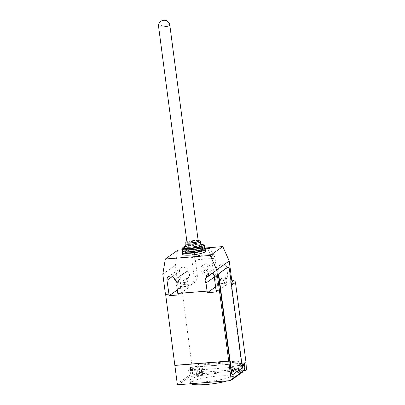 <?xml version="1.0" encoding="UTF-8"?>
<svg xmlns="http://www.w3.org/2000/svg" width="405" height="405" viewBox="0 0 405 405"><rect width="100%" height="100%" fill="white"/><g stroke="black" fill="none" stroke-linecap="round" stroke-linejoin="round"><path stroke-width="0.3" stroke-dasharray="2.02 1.52" d="M198.227 240.99A5.66 0.937 -7.5 0 0 193.347 240.702A5.66 0.937 -7.5 0 0 187.226 242.155A5.66 0.937 -7.5 0 0 187.004 242.468M205.482 251.292A11.507 1.903 -7.5 0 0 195.559 250.705A11.507 1.903 -7.5 0 0 183.116 253.667A11.507 1.903 -7.5 0 0 182.665 254.299M200.267 241.441A7.735 1.276 -7.5 0 0 193.094 241.319A7.735 1.276 -7.5 0 0 185.374 243.233A7.735 1.276 -7.5 0 0 185.151 243.435M200.794 244.595A7.735 1.276 -7.5 0 0 200.657 244.392A7.735 1.276 -7.5 0 0 193.479 244.271A7.735 1.276 -7.5 0 0 185.758 246.184A7.735 1.276 -7.5 0 0 185.536 246.387A7.735 1.276 -7.5 0 0 185.455 246.61M201.7 245.172A8.677 1.433 -7.5 0 0 193.646 245.03A8.677 1.433 -7.5 0 0 184.984 247.182A8.677 1.433 -7.5 0 0 184.736 247.404M204.576 245.653A11.507 1.903 -7.5 0 0 193.899 245.465A11.507 1.903 -7.5 0 0 182.407 248.316A11.507 1.903 -7.5 0 0 182.078 248.614M205.046 247.976A11.507 1.903 -7.5 0 0 195.119 247.384A11.507 1.903 -7.5 0 0 182.675 250.346A11.507 1.903 -7.5 0 0 182.225 250.978M185.1 250.153A8.961 1.483 -7.5 0 0 184.751 250.644A8.961 1.483 -7.5 0 0 192.481 251.105A8.961 1.483 -7.5 0 0 202.171 248.802A8.961 1.483 -7.5 0 0 202.52 248.305A8.961 1.483 -7.5 0 0 194.79 247.85A8.961 1.483 -7.5 0 0 185.1 250.153M202.713 249.784A8.961 1.483 -7.5 0 0 194.987 249.323A8.961 1.483 -7.5 0 0 185.298 251.626A8.961 1.483 -7.5 0 0 184.943 252.123M198.146 240.373A6.794 1.124 -7.5 0 0 186.923 241.851M204.231 248.832A11.507 1.903 -7.5 0 0 193.58 249.065A11.507 1.903 -7.5 0 0 183.232 251.596M200.764 244.336A10.565 1.747 -7.5 0 0 185.424 246.356M190.957 383.722A21.698 3.584 172.5 0 1 190.482 383.105A21.698 3.584 172.5 0 1 191.332 381.905A21.698 3.584 172.5 0 1 203.826 377.971A21.698 3.584 172.5 0 1 233.508 377.44A21.698 3.584 172.5 0 1 232.662 378.634A21.698 3.584 172.5 0 1 227.337 380.842M190.968 379.141A21.698 3.584 -7.5 0 0 190.117 380.335A21.698 3.584 -7.5 0 0 208.833 381.444A21.698 3.584 -7.5 0 0 232.298 375.865A21.698 3.584 -7.5 0 0 233.143 374.671A21.698 3.584 -7.5 0 0 203.462 375.202A21.698 3.584 -7.5 0 0 190.968 379.141M234.541 368.211A2.45 0.724 -94.5 0 1 234.06 371.137A2.45 0.724 -94.5 0 1 233.184 369.168A2.45 0.724 -94.5 0 1 233.67 366.247A2.45 0.724 -94.5 0 1 234.541 368.211M243.106 370.752L238.18 371.147L237.75 370.697A2.45 0.724 85.5 0 0 238.008 370.823A2.45 0.724 85.5 0 0 238.494 367.897A2.45 0.724 85.5 0 0 237.624 365.933A2.45 0.724 85.5 0 0 237.411 366.064L242.57 365.654M201.563 371.674A2.45 0.724 -94.5 0 1 202.049 368.747A2.45 0.724 -94.5 0 1 202.92 370.717A2.45 0.724 -94.5 0 1 202.434 373.638A2.45 0.724 -94.5 0 1 201.563 371.674M199.032 364.13L199.7 373.537L198.652 374.276L198.227 373.825A2.45 0.724 85.5 0 0 198.485 373.952A2.45 0.724 85.5 0 0 198.971 371.026A2.45 0.724 85.5 0 0 198.096 369.061A2.45 0.724 85.5 0 0 197.888 369.193L197.463 365.234L199.032 364.13L238.555 360.997L236.991 362.105L197.463 365.234M198.268 368.955L202.758 368.601A2.546 0.754 85.5 0 1 203.725 371.299L203.847 373.537L199.356 373.891L199.235 371.658A2.546 0.754 85.5 0 0 198.268 368.955A2.546 0.754 85.5 0 0 197.716 370.307A2.546 0.754 85.5 0 0 197.939 372.878L196.486 375.921A0.942 0.278 85.5 0 0 196.627 374.812L196.02 370.2A0.942 0.278 -94.5 0 1 196.157 369.092L197.721 367.988L190.355 368.57A0.942 0.278 85.5 0 0 190.497 367.467L190.699 369.765A2.45 0.724 85.5 0 0 190.426 372.554A2.45 0.724 85.5 0 0 191.038 374.392L191.469 374.843L192.512 374.104L192.127 366.854L199.316 366.282M213.774 254.33L209.101 248.098L194.729 249.237L194.233 256.208L195.286 259.833L215.045 258.269L213.774 254.33L194.263 255.879M194.876 249.51L209.562 248.351M211.132 255.889L211.709 256.259L211.101 255.909L207.694 249.095L193.322 250.234L194.729 249.237M207.694 249.095L209.101 248.098M193.322 250.234L191.757 257.438L191.945 257.823L194.233 256.208M191.945 257.823L191.788 257.418M195.286 259.833L197.301 275.167L194.172 277.379L191.575 257.433M231.837 280.822L226.243 281.262A8.49 7.989 54.8 0 1 217.065 273.603L215.045 258.269M246.027 362.586L238.839 363.153L238.555 360.997M197.301 275.167A8.49 7.989 54.8 0 1 194.117 282.741A8.49 7.989 54.8 0 1 190.309 284.108L183.126 284.68A1.888 1.777 -125.2 0 0 181.572 286.664L192.127 366.854M190.355 368.57L188.791 369.679L196.157 369.092M197.721 367.988A0.942 0.278 85.5 0 0 197.863 366.879L237.188 363.67A4.151 1.225 -94.5 0 1 237.391 363.589A4.151 1.225 -94.5 0 1 238.854 366.803L238.99 369.4L199.822 372.499L199.685 369.902L238.854 366.803M190.497 367.467L237.188 363.67M177.253 383.874L189.256 375.394L188.654 370.783A0.942 0.278 -94.5 0 1 188.791 369.679M202.758 368.601A2.546 0.754 85.5 0 0 202.206 369.952A2.546 0.754 85.5 0 0 202.429 372.524L197.939 372.878M198.652 374.276L191.469 374.843M199.7 373.537L192.512 374.104M236.991 362.105L237.208 363.766L244.397 363.199M238.99 369.4A2.83 0.835 -94.5 0 1 238.525 370.793L234.029 371.147L233.913 368.909A2.546 0.754 85.5 0 0 232.946 366.206A2.546 0.754 85.5 0 0 232.389 367.563A2.546 0.754 85.5 0 0 232.612 370.135L231.422 372.99L235.654 372.818A0.942 0.278 -94.5 0 0 235.791 371.709L235.183 367.097L242.549 366.515M232.946 366.206L237.436 365.852A2.546 0.754 -94.5 0 0 236.885 367.208A2.546 0.754 -94.5 0 0 237.102 369.775L232.612 370.135M237.436 365.852A2.546 0.754 -94.5 0 1 238.403 368.555L238.52 370.793L199.356 373.891A2.83 0.835 85.5 0 0 199.822 372.499M242.99 365.199L237.457 365.634L237.031 363.781A0.942 0.278 -94.5 0 1 236.89 364.885L235.325 365.993A0.942 0.278 85.5 0 0 235.183 367.097M199.685 369.902A4.151 1.225 85.5 0 0 198.227 366.692A4.151 1.225 85.5 0 0 198.02 366.768M237.457 365.634L237.411 366.064M246.412 369.836L239.223 370.408L238.839 363.153M238.18 371.147L239.223 370.408M196.744 375.734L201.239 375.379L202.429 372.524M201.239 375.379L203.847 373.537M234.029 371.147L231.422 372.99M237.102 369.775L235.912 372.635M230.374 380.604L242.671 372.063M196.627 374.812L189.256 375.394L190.016 376.432L178.271 384.73M227.833 267.087A3.772 1.114 -94.5 0 1 229.174 270.11L241.562 364.191A3.772 1.114 -94.5 0 1 241 368.621L232.652 374.519A3.772 1.114 -94.5 0 1 232.46 374.59M232.338 284.609A1.888 1.777 -125.2 0 0 230.298 282.908L223.109 283.475A8.49 7.989 54.8 0 1 213.936 275.815L211.339 255.869M211.709 256.259L213.992 254.644M194.172 277.379A8.49 7.989 54.8 0 1 190.983 284.953A8.49 7.989 54.8 0 1 187.181 286.32L179.992 286.892A1.888 1.777 -125.2 0 0 178.438 288.876L181.572 286.664M177.881 250.148L175.33 265.265L178.438 288.876M205.046 248.002L182.073 249.819M187.272 271.183A4.055 3.817 54.8 0 1 188.158 277.886L188.203 278.225A4.055 3.817 54.8 0 1 186.68 281.845A4.055 3.817 54.8 0 1 180.473 278.837L179.506 271.456A4.055 3.817 54.8 0 1 181.025 267.837A4.055 3.817 54.8 0 1 187.231 270.844L187.272 271.183L174.747 280.032M219.956 275.37A4.055 3.817 54.8 0 1 219.075 268.667L219.029 268.328A4.055 3.817 54.8 0 1 220.553 264.708A4.055 3.817 54.8 0 1 226.754 267.715L227.726 275.096A4.055 3.817 54.8 0 1 226.203 278.716A4.055 3.817 54.8 0 1 220.001 275.709L219.956 275.37L217.87 276.843L217.915 277.182A4.055 3.817 -125.2 0 0 224.117 280.189A4.055 3.817 -125.2 0 0 225.641 276.569L227.726 275.096M214.301 277.121L216.437 275.613L217.723 285.398L215.592 286.907M207.223 291.003L177.952 293.417M168.956 294.03L165.473 294.405M219.53 290.026L216.219 290.39M216.437 275.613A4.055 3.817 -125.2 0 0 217.87 276.843M219.075 268.667L212.235 273.496M188.158 277.886L186.067 279.364A4.055 3.817 -125.2 0 0 187.15 277.931L176.712 285.307M180.473 278.837L178.387 280.311L179.456 288.431L188.441 287.717L187.15 277.931M188.441 287.717L178.154 294.982M175.33 265.265L162.805 274.114M179.456 288.431L177.319 289.934M217.723 285.398L226.709 284.69L225.641 276.569M226.709 284.69L216.427 291.949M178.387 280.311A4.055 3.817 -125.2 0 0 184.589 283.318A4.055 3.817 -125.2 0 0 186.113 279.698L186.067 279.364M203.604 271.684L204.682 272.585L206.373 270.424L208.59 272.276L209.41 271.223L207.193 269.371L208.884 267.209L207.805 266.313L206.115 268.475L203.897 266.622L203.077 267.67L205.294 269.522L203.604 271.684M200.89 269.927A5.483 5.159 54.8 0 1 208.109 264.667A5.483 5.159 54.8 0 1 209.334 273.947A5.483 5.159 54.8 0 1 200.89 269.927M169.811 25.156A5.66 0.937 -7.5 0 0 165.766 24.786A5.66 0.937 -7.5 0 0 158.811 26.32A5.66 0.937 -7.5 0 0 158.588 26.629M237.75 370.697L243.046 370.276M190.699 369.765L197.888 369.193M196.02 370.2L188.654 370.783M197.929 368.763L190.745 369.335M203.725 371.299L199.235 371.658M198.227 373.825L191.038 374.392M238.403 368.555L233.913 368.909M242.691 365.411L235.325 365.993M244.256 364.303L236.89 364.885M235.791 371.709L243.157 371.127M242.119 372.306L235.654 372.818M196.486 375.921L190.016 376.432M232.652 374.519L233.012 374.488M241.36 368.591L241 368.621M241.562 364.191L241.917 364.161M229.534 270.079L229.174 270.11M179.992 286.892L183.126 284.68M187.181 286.32L190.309 284.108M213.936 275.815L217.065 273.603M223.109 283.475L226.243 281.262M219.029 268.328L211.947 273.334M226.754 267.715L214.23 276.564M231.959 281.733L230.298 282.908M179.506 271.456L172.419 276.463M188.203 278.225L186.113 279.698M187.231 270.844L174.702 279.693M220.001 275.709L217.915 277.182M184.908 251.829L184.751 250.644M202.677 249.49L202.52 248.305M190.117 380.335L190.482 383.105M238.008 370.823L234.06 371.137M202.049 368.747L198.096 369.061M198.485 373.952L202.434 373.638M237.391 363.589L198.227 366.692M237.624 365.933L233.67 366.247M233.143 374.671L233.508 377.44M179.147 287.196L182.28 284.983M190.983 284.953L194.117 282.741M220.553 264.708L208.023 273.557M186.68 281.845L184.589 283.318M181.025 267.837L168.5 276.686M226.203 278.716L224.117 280.189"/><path stroke-width="0.61" d="M158.588 26.629L187.004 242.468A5.66 0.937 -7.5 0 0 191.884 242.757A5.66 0.937 -7.5 0 0 198.005 241.304A5.66 0.937 -7.5 0 0 198.227 240.99L169.811 25.156A5.66 5.66 0 0 0 163.752 20.25A5.66 5.66 0 0 0 158.588 26.629A5.66 0.937 -7.5 0 0 162.633 26.998A5.66 0.937 -7.5 0 0 169.589 25.464A5.66 0.937 -7.5 0 0 169.811 25.156M183.232 251.596A11.507 1.903 -7.5 0 0 182.873 251.819A11.507 1.903 -7.5 0 0 182.422 252.457A11.507 1.903 -7.5 0 0 192.345 253.044A11.507 1.903 -7.5 0 0 204.788 250.082A11.507 1.903 -7.5 0 0 205.239 249.45A11.507 1.903 -7.5 0 0 204.231 248.832M182.422 252.457L182.665 254.299A11.507 1.903 -7.5 0 0 192.588 254.887A11.507 1.903 -7.5 0 0 205.031 251.93A11.507 1.903 -7.5 0 0 205.482 251.292L205.239 249.45M186.923 241.851A6.794 1.124 -7.5 0 0 186.148 242.241A6.794 1.124 -7.5 0 0 185.951 242.418A6.794 1.124 -7.5 0 0 191.18 243.02A6.794 1.124 -7.5 0 0 199.083 241.218A6.794 1.124 -7.5 0 0 199.23 240.666A6.794 1.124 -7.5 0 0 198.146 240.373M185.951 242.418L185.151 243.435A7.735 1.276 -7.5 0 0 185.07 243.658A7.735 1.276 -7.5 0 0 191.737 244.058A7.735 1.276 -7.5 0 0 200.105 242.069A7.735 1.276 -7.5 0 0 200.404 241.643A7.735 1.276 -7.5 0 0 200.267 241.441L199.23 240.666M185.07 243.658L185.455 246.61A7.735 1.276 -7.5 0 0 192.127 247.01A7.735 1.276 -7.5 0 0 200.49 245.02A7.735 1.276 -7.5 0 0 200.794 244.595L200.404 241.643M185.444 246.503L184.736 247.404A8.677 1.433 -7.5 0 0 191.413 248.174A8.677 1.433 -7.5 0 0 201.513 245.87A8.677 1.433 -7.5 0 0 201.7 245.172L200.779 244.483M185.424 246.356A10.565 1.747 -7.5 0 0 183.187 247.323A10.565 1.747 -7.5 0 0 182.883 247.597A10.565 1.747 -7.5 0 0 191.013 248.528A10.565 1.747 -7.5 0 0 203.31 245.729A10.565 1.747 -7.5 0 0 203.538 244.873A10.565 1.747 -7.5 0 0 200.764 244.336M182.883 247.597L182.078 248.614A11.507 1.903 -7.5 0 0 181.956 248.948A11.507 1.903 -7.5 0 0 191.884 249.541A11.507 1.903 -7.5 0 0 204.328 246.579A11.507 1.903 -7.5 0 0 204.778 245.946A11.507 1.903 -7.5 0 0 204.576 245.653L203.538 244.873M181.956 248.948L182.225 250.978A11.507 1.903 -7.5 0 0 192.152 251.566A11.507 1.903 -7.5 0 0 204.596 248.609A11.507 1.903 -7.5 0 0 205.046 247.976L204.778 245.946M184.908 251.829L184.943 252.123A8.961 1.483 -7.5 0 0 192.674 252.583A8.961 1.483 -7.5 0 0 202.363 250.275A8.961 1.483 -7.5 0 0 202.713 249.784L202.677 249.49M227.337 380.842A21.698 3.584 172.5 0 1 205.993 384.512A21.698 3.584 172.5 0 1 190.957 383.722M205.046 248.002L222.796 246.594L229.23 260.997L232.338 284.609L235.472 282.396L246.027 362.586L246.412 369.836L245.369 370.575L244.939 370.124A2.45 0.724 -94.5 0 1 244.326 368.287A2.45 0.724 -94.5 0 1 244.6 365.497L244.397 363.199A0.942 0.278 -94.5 0 1 244.256 364.303L242.691 365.411A0.942 0.278 85.5 0 0 242.549 366.515L243.157 371.127L231.154 379.606A0.942 0.886 54.8 0 1 230.374 380.604L178.271 384.73A0.942 0.886 54.8 0 1 177.253 383.874L165.645 294.394M235.472 282.396A1.888 1.777 -125.2 0 0 233.432 280.695L231.837 280.822M245.369 370.575L243.106 370.752M230.799 380.452L242.671 372.063L243.157 371.127M232.819 374.559L232.46 374.59A3.772 1.114 -94.5 0 1 231.118 371.567L218.735 277.486L219.095 277.455L231.478 371.537A3.772 1.114 -94.5 0 0 232.819 374.559A3.772 1.114 -94.5 0 0 233.012 374.488L241.36 368.591A3.772 1.114 -94.5 0 0 241.917 364.161L229.534 270.079A3.772 1.114 -94.5 0 0 228.192 267.057L227.833 267.087A3.772 1.114 -94.5 0 0 227.645 267.158L228.005 267.128A3.772 1.114 -94.5 0 1 228.192 267.057M228.005 267.128L219.652 273.026L227.645 267.158M219.095 277.455A3.772 1.114 -94.5 0 1 219.652 273.026M182.073 249.819L177.881 250.148L165.351 258.998L210.266 255.444L216.7 269.846L231.154 379.606M215.592 286.907L207.441 292.663L207.066 291.114L205.998 282.989L214.301 277.121M216.219 290.39L216.427 291.949L207.441 292.663M177.952 293.417L178.154 294.982L169.174 295.69L166.976 280.306A4.055 3.817 54.8 0 1 168.5 276.686A4.055 3.817 54.8 0 1 174.702 279.693L174.747 280.032A4.055 3.817 54.8 0 1 176.712 285.307L177.78 293.433L207.066 291.114M174.98 365.32L228.881 361.052M205.998 282.989A4.055 3.817 54.8 0 1 206.545 277.516L206.504 277.177A4.055 3.817 54.8 0 1 208.023 273.557A4.055 3.817 54.8 0 1 214.23 276.564L216.047 290.4L219.373 290.137M212.235 273.496L206.545 277.516M229.23 260.997L216.7 269.846M218.735 277.486A3.772 1.114 -94.5 0 1 219.292 273.056M168.799 294.141L165.473 294.405L162.805 274.114L165.351 258.998M177.319 289.934L169.174 295.69M228.724 361.159L174.823 365.426M222.796 246.594L210.266 255.444M243.046 370.276L244.939 370.124M242.57 365.654L244.6 365.497M244.64 365.067L242.99 365.199M231.478 371.537L231.118 371.567M231.959 281.733L233.432 280.695M211.947 273.334L206.504 277.177M172.419 276.463L166.976 280.306"/></g></svg>

